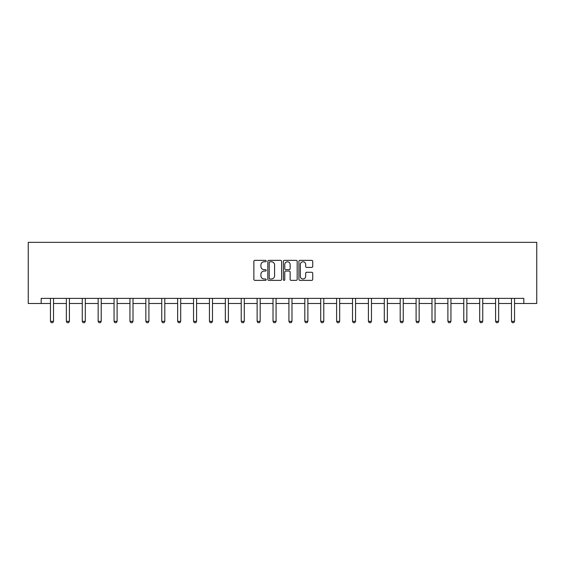 <?xml version="1.0" encoding="UTF-8"?>
<svg xmlns="http://www.w3.org/2000/svg" width="565" height="565" viewBox="0 0 565 565"><rect width="100%" height="100%" fill="white"/><g stroke="black" fill="none" stroke-linecap="round" stroke-linejoin="round"><path stroke-width="0.85" d="M266.193 261.058A0.699 0.699 0 0 0 265.494 260.359L254.872 260.359A1.003 1.003 0 0 0 253.869 261.362L253.869 279.364A1.003 1.003 0 0 0 254.872 280.367L265.494 280.367A0.699 0.699 0 0 0 266.193 279.668A0.699 0.699 0 0 0 265.494 278.969L264.123 278.969A3.199 3.199 0 0 1 260.917 275.762L260.917 274.265A3.199 3.199 0 0 1 264.123 271.066L265.494 271.066A0.699 0.699 0 0 0 266.193 270.367A0.699 0.699 0 0 0 265.494 269.66L264.123 269.66A3.199 3.199 0 0 1 260.917 266.461L260.917 264.964A3.199 3.199 0 0 1 264.123 261.764L265.494 261.764A0.699 0.699 0 0 0 266.193 261.058M311.732 267.415A1.003 1.003 0 0 0 312.735 266.412L312.735 261.362A1.003 1.003 0 0 0 311.732 260.359L299.93 260.359A1.003 1.003 0 0 0 298.927 261.362L298.927 279.364A1.003 1.003 0 0 0 299.93 280.367L311.732 280.367A1.003 1.003 0 0 0 312.735 279.364L312.735 273.262A1.003 1.003 0 0 0 311.732 272.266L306.682 272.266A1.003 1.003 0 0 0 305.679 273.262L305.679 276.292A2.677 2.677 0 0 1 303.002 278.969A2.677 2.677 0 0 1 300.333 276.292L300.333 264.434A2.677 2.677 0 0 1 303.002 261.764A2.677 2.677 0 0 1 305.679 264.434L305.679 266.412A1.003 1.003 0 0 0 306.682 267.415L311.732 267.415M41.189 303.483L41.189 298.384L523.812 298.384L523.812 303.483L536.75 303.483L536.75 242.343L28.25 242.343L28.25 303.483L50.462 303.483M281.624 261.362A1.003 1.003 0 0 0 280.621 260.359L268.82 260.359A1.003 1.003 0 0 0 267.824 261.362L267.824 279.364A1.003 1.003 0 0 0 268.82 280.367L280.621 280.367A1.003 1.003 0 0 0 281.624 279.364L281.624 261.362M284.379 260.359L296.18 260.359A1.003 1.003 0 0 1 297.176 261.362L297.176 279.364A1.003 1.003 0 0 1 296.18 280.367L291.13 280.367A1.003 1.003 0 0 1 290.128 279.364L290.128 272.062A1.003 1.003 0 0 0 289.125 271.066L285.777 271.066A1.003 1.003 0 0 0 284.774 272.062L284.774 279.668A0.699 0.699 0 0 1 284.075 280.367A0.699 0.699 0 0 1 283.376 279.668L283.376 261.362A1.003 1.003 0 0 1 284.379 260.359M53.52 303.483L66.359 303.483M69.417 303.483L82.257 303.483M85.315 303.483L98.155 303.483M101.213 303.483L114.052 303.483M117.11 303.483L129.95 303.483M133.008 303.483L145.848 303.483M148.906 303.483L161.745 303.483M164.803 303.483L177.643 303.483M180.701 303.483L193.541 303.483M196.592 303.483L209.438 303.483M212.489 303.483L225.329 303.483M228.387 303.483L241.227 303.483M244.285 303.483L257.124 303.483M260.183 303.483L273.022 303.483M276.08 303.483L288.92 303.483M291.978 303.483L304.818 303.483M307.876 303.483L320.715 303.483M323.773 303.483L336.613 303.483M339.671 303.483L352.511 303.483M355.562 303.483L368.408 303.483M371.459 303.483L384.299 303.483M387.357 303.483L400.197 303.483M403.255 303.483L416.094 303.483M419.152 303.483L431.992 303.483M435.05 303.483L447.89 303.483M450.948 303.483L463.787 303.483M466.845 303.483L479.685 303.483M482.743 303.483L495.583 303.483M498.641 303.483L511.48 303.483M514.538 303.483L523.812 303.483M269.922 261.764A0.699 0.699 0 0 0 269.223 262.464L269.223 278.263A0.699 0.699 0 0 0 269.922 278.969L271.37 278.969A3.199 3.199 0 0 0 274.576 275.762L274.576 264.964A3.199 3.199 0 0 0 271.37 261.764L269.922 261.764M290.128 264.484A2.677 2.677 0 0 0 287.451 261.814A2.677 2.677 0 0 0 284.774 264.484L284.774 268.665A1.003 1.003 0 0 0 285.777 269.66L289.125 269.66A1.003 1.003 0 0 0 290.128 268.665L290.128 264.484M53.64 298.384L53.569 298.61A1.017 1.017 0 0 0 53.52 298.913L53.52 321.337L52.757 322.657L51.231 322.657L50.462 321.337L50.462 298.913A1.017 1.017 0 0 0 50.419 298.61L50.349 298.384M50.462 321.337L53.52 321.337M69.537 298.384L69.467 298.61A1.017 1.017 0 0 0 69.417 298.913L69.417 321.337L68.655 322.657L67.129 322.657L66.359 321.337L66.359 298.913A1.017 1.017 0 0 0 66.317 298.61L66.246 298.384M66.359 321.337L69.417 321.337M85.435 298.384L85.364 298.61A1.017 1.017 0 0 0 85.315 298.913L85.315 321.337L84.552 322.657L83.027 322.657L82.257 321.337L82.257 298.913A1.017 1.017 0 0 0 82.215 298.61L82.144 298.384M82.257 321.337L85.315 321.337M101.333 298.384L101.262 298.61A1.017 1.017 0 0 0 101.213 298.913L101.213 321.337L100.45 322.657L98.917 322.657L98.155 321.337L98.155 298.913A1.017 1.017 0 0 0 98.105 298.61L98.035 298.384M98.155 321.337L101.213 321.337M117.23 298.384L117.16 298.61A1.017 1.017 0 0 0 117.11 298.913L117.11 321.337L116.348 322.657L114.815 322.657L114.052 321.337L114.052 298.913A1.017 1.017 0 0 0 114.003 298.61L113.932 298.384M114.052 321.337L117.11 321.337M133.128 298.384L133.058 298.61A1.017 1.017 0 0 0 133.008 298.913L133.008 321.337L132.245 322.657L130.713 322.657L129.95 321.337L129.95 298.913A1.017 1.017 0 0 0 129.901 298.61L129.83 298.384M129.95 321.337L133.008 321.337M149.026 298.384L148.955 298.61A1.017 1.017 0 0 0 148.906 298.913L148.906 321.337L148.143 322.657L146.61 322.657L145.848 321.337L145.848 298.913A1.017 1.017 0 0 0 145.798 298.61L145.728 298.384M145.848 321.337L148.906 321.337M164.916 298.384L164.846 298.61A1.017 1.017 0 0 0 164.803 298.913L164.803 321.337L164.034 322.657L162.508 322.657L161.745 321.337L161.745 298.913A1.017 1.017 0 0 0 161.696 298.61L161.625 298.384M161.745 321.337L164.803 321.337M180.814 298.384L180.744 298.61A1.017 1.017 0 0 0 180.701 298.913L180.701 321.337L179.931 322.657L178.406 322.657L177.643 321.337L177.643 298.913A1.017 1.017 0 0 0 177.594 298.61L177.523 298.384M177.643 321.337L180.701 321.337M196.712 298.384L196.641 298.61A1.017 1.017 0 0 0 196.592 298.913L196.592 321.337L195.829 322.657L194.304 322.657L193.541 321.337L193.541 298.913A1.017 1.017 0 0 0 193.491 298.61L193.421 298.384M193.541 321.337L196.592 321.337M212.61 298.384L212.539 298.61A1.017 1.017 0 0 0 212.489 298.913L212.489 321.337L211.727 322.657L210.201 322.657L209.438 321.337L209.438 298.913A1.017 1.017 0 0 0 209.389 298.61L209.318 298.384M209.438 321.337L212.489 321.337M228.507 298.384L228.437 298.61A1.017 1.017 0 0 0 228.387 298.913L228.387 321.337L227.624 322.657L226.099 322.657L225.329 321.337L225.329 298.913A1.017 1.017 0 0 0 225.287 298.61L225.216 298.384M225.329 321.337L228.387 321.337M244.405 298.384L244.334 298.61A1.017 1.017 0 0 0 244.285 298.913L244.285 321.337L243.522 322.657L241.997 322.657L241.227 321.337L241.227 298.913A1.017 1.017 0 0 0 241.184 298.61L241.114 298.384M241.227 321.337L244.285 321.337M260.303 298.384L260.232 298.61A1.017 1.017 0 0 0 260.183 298.913L260.183 321.337L259.42 322.657L257.887 322.657L257.124 321.337L257.124 298.913A1.017 1.017 0 0 0 257.075 298.61L257.004 298.384M257.124 321.337L260.183 321.337M276.2 298.384L276.13 298.61A1.017 1.017 0 0 0 276.08 298.913L276.08 321.337L275.317 322.657L273.785 322.657L273.022 321.337L273.022 298.913A1.017 1.017 0 0 0 272.973 298.61L272.902 298.384M273.022 321.337L276.08 321.337M292.098 298.384L292.027 298.61A1.017 1.017 0 0 0 291.978 298.913L291.978 321.337L291.215 322.657L289.683 322.657L288.92 321.337L288.92 298.913A1.017 1.017 0 0 0 288.87 298.61L288.8 298.384M288.92 321.337L291.978 321.337M307.996 298.384L307.925 298.61A1.017 1.017 0 0 0 307.876 298.913L307.876 321.337L307.113 322.657L305.58 322.657L304.818 321.337L304.818 298.913A1.017 1.017 0 0 0 304.768 298.61L304.697 298.384M304.818 321.337L307.876 321.337M323.886 298.384L323.816 298.61A1.017 1.017 0 0 0 323.773 298.913L323.773 321.337L323.003 322.657L321.478 322.657L320.715 321.337L320.715 298.913A1.017 1.017 0 0 0 320.666 298.61L320.595 298.384M320.715 321.337L323.773 321.337M339.784 298.384L339.713 298.61A1.017 1.017 0 0 0 339.671 298.913L339.671 321.337L338.901 322.657L337.376 322.657L336.613 321.337L336.613 298.913A1.017 1.017 0 0 0 336.563 298.61L336.493 298.384M336.613 321.337L339.671 321.337M355.682 298.384L355.611 298.61A1.017 1.017 0 0 0 355.562 298.913L355.562 321.337L354.799 322.657L353.273 322.657L352.511 321.337L352.511 298.913A1.017 1.017 0 0 0 352.461 298.61L352.391 298.384M352.511 321.337L355.562 321.337M371.579 298.384L371.509 298.61A1.017 1.017 0 0 0 371.459 298.913L371.459 321.337L370.697 322.657L369.171 322.657L368.408 321.337L368.408 298.913A1.017 1.017 0 0 0 368.359 298.61L368.288 298.384M368.408 321.337L371.459 321.337M387.477 298.384L387.406 298.61A1.017 1.017 0 0 0 387.357 298.913L387.357 321.337L386.594 322.657L385.069 322.657L384.299 321.337L384.299 298.913A1.017 1.017 0 0 0 384.257 298.61L384.186 298.384M384.299 321.337L387.357 321.337M403.375 298.384L403.304 298.61A1.017 1.017 0 0 0 403.255 298.913L403.255 321.337L402.492 322.657L400.966 322.657L400.197 321.337L400.197 298.913A1.017 1.017 0 0 0 400.154 298.61L400.084 298.384M400.197 321.337L403.255 321.337M419.272 298.384L419.202 298.61A1.017 1.017 0 0 0 419.152 298.913L419.152 321.337L418.39 322.657L416.857 322.657L416.094 321.337L416.094 298.913A1.017 1.017 0 0 0 416.045 298.61L415.974 298.384M416.094 321.337L419.152 321.337M435.17 298.384L435.099 298.61A1.017 1.017 0 0 0 435.05 298.913L435.05 321.337L434.287 322.657L432.755 322.657L431.992 321.337L431.992 298.913A1.017 1.017 0 0 0 431.943 298.61L431.872 298.384M431.992 321.337L435.05 321.337M451.068 298.384L450.997 298.61A1.017 1.017 0 0 0 450.948 298.913L450.948 321.337L450.185 322.657L448.652 322.657L447.89 321.337L447.89 298.913A1.017 1.017 0 0 0 447.84 298.61L447.77 298.384M447.89 321.337L450.948 321.337M466.965 298.384L466.895 298.61A1.017 1.017 0 0 0 466.845 298.913L466.845 321.337L466.083 322.657L464.55 322.657L463.787 321.337L463.787 298.913A1.017 1.017 0 0 0 463.738 298.61L463.667 298.384M463.787 321.337L466.845 321.337M482.856 298.384L482.785 298.61A1.017 1.017 0 0 0 482.743 298.913L482.743 321.337L481.973 322.657L480.448 322.657L479.685 321.337L479.685 298.913A1.017 1.017 0 0 0 479.636 298.61L479.565 298.384M479.685 321.337L482.743 321.337M498.754 298.384L498.683 298.61A1.017 1.017 0 0 0 498.641 298.913L498.641 321.337L497.871 322.657L496.345 322.657L495.583 321.337L495.583 298.913A1.017 1.017 0 0 0 495.533 298.61L495.463 298.384M495.583 321.337L498.641 321.337M514.651 298.384L514.581 298.61A1.017 1.017 0 0 0 514.538 298.913L514.538 321.337L513.769 322.657L512.243 322.657L511.48 321.337L511.48 298.913A1.017 1.017 0 0 0 511.431 298.61L511.36 298.384M511.48 321.337L514.538 321.337"/></g></svg>
